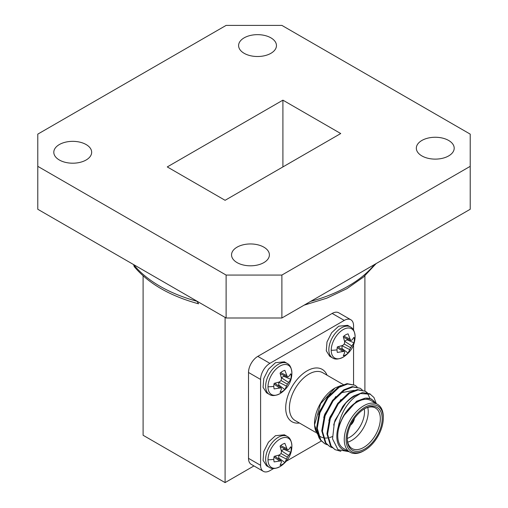 <?xml version="1.0" encoding="UTF-8"?>
<svg xmlns="http://www.w3.org/2000/svg" width="508" height="508" viewBox="0 0 508 508"><rect width="100%" height="100%" fill="white"/><g stroke="black" fill="none" stroke-linecap="round" stroke-linejoin="round"><path stroke-width="0.76" d="M448.653 140.462A18.929 10.928 0 0 0 428.022 138.093A18.929 10.928 0 0 0 416.331 148.19A18.929 10.928 0 0 0 421.881 155.918A18.929 10.928 0 0 0 442.506 158.286A18.929 10.928 0 0 0 454.196 148.19A18.929 10.928 0 0 0 448.653 140.462M263.855 247.155A18.929 10.928 0 0 0 243.224 244.786A18.929 10.928 0 0 0 231.54 254.883A18.929 10.928 0 0 0 237.084 262.611A18.929 10.928 0 0 0 257.715 264.979A18.929 10.928 0 0 0 269.399 254.883A18.929 10.928 0 0 0 263.855 247.155M86.119 144.545A18.929 10.928 0 0 0 65.494 142.177A18.929 10.928 0 0 0 53.804 152.273A18.929 10.928 0 0 0 59.347 160.001A18.929 10.928 0 0 0 79.978 162.369A18.929 10.928 0 0 0 91.669 152.273A18.929 10.928 0 0 0 86.119 144.545M270.916 37.852A18.929 10.928 0 0 0 250.285 35.484A18.929 10.928 0 0 0 238.601 45.58A18.929 10.928 0 0 0 244.145 53.308A18.929 10.928 0 0 0 264.776 55.677A18.929 10.928 0 0 0 276.46 45.58A18.929 10.928 0 0 0 270.916 37.852M133.636 264.604L133.636 264.7A133.166 76.886 0 0 0 159.836 286.175A133.166 76.886 0 0 0 197.028 301.301L197.028 301.206M282.912 100.159L167.272 166.922L225.088 200.304L340.728 133.541L282.912 100.159L282.912 166.922M197.028 301.301L198.552 303.809C169.92 295.954 148.469 283.547 134.201 266.586L133.636 264.7M37.782 166.332L37.782 209.264L226.111 317.995L226.111 275.063L281.889 275.063L470.218 166.332L470.218 134.131L281.889 25.4L226.111 25.4L37.782 134.131L37.782 166.332L226.111 275.063M281.889 275.063L281.889 317.995L470.218 209.264L470.218 166.332M281.889 317.995L226.111 317.995M143.104 275.844L143.104 435.267L225.088 482.6L253.962 465.931M225.088 317.405L225.088 482.6M364.896 275.844L364.896 390.982M354.343 339.852A12.249 7.074 -60 0 1 354.006 342.811L350.615 347.701L348.082 353.079A12.249 7.074 -60 0 1 343.287 355.841L344.684 352.546L344.291 351.345L337.363 352.419A12.249 7.074 -60 0 1 337.02 349.853A12.249 7.074 -60 0 1 337.363 346.888L342.582 345.484L344.291 344.049L344.684 341.846L343.287 336.62A12.249 7.074 -60 0 1 345.681 334.848A12.249 7.074 -60 0 1 348.082 333.858L350.615 340.398L351.847 340.138L354.006 337.28A12.249 7.074 -60 0 1 354.343 339.852A24.079 13.9 0 0 0 355.105 336.499A16.891 9.754 -60 0 1 355.098 336.721L355.098 336.721C354.895 345.186 350.977 351.968 343.351 357.073L343.351 357.073A16.891 9.754 -60 0 1 331.216 350.285A16.891 9.754 -60 0 1 343.16 329.603A16.891 9.754 -60 0 1 355.105 336.499L355.098 336.721M291.89 372.993A16.891 9.754 -60 0 1 291.89 373.215L291.89 373.215C291.681 381.679 287.763 388.468 280.143 393.567L280.143 393.567A16.891 9.754 -60 0 1 268.008 386.785A16.891 9.754 -60 0 1 279.952 366.097A16.891 9.754 -60 0 1 291.89 372.993A24.079 13.9 0 0 1 291.135 376.345A12.249 7.074 -60 0 1 290.798 379.305L287.407 384.194L284.867 389.572A12.249 7.074 -60 0 1 280.079 392.341L281.47 389.039L281.083 387.845L274.149 388.918A12.249 7.074 -60 0 1 273.812 386.347A12.249 7.074 -60 0 1 274.149 383.381L279.368 381.984L281.083 380.543L281.47 378.339L280.079 373.113A12.249 7.074 -60 0 1 282.473 371.342A12.249 7.074 -60 0 1 284.867 370.351L287.407 376.892L288.633 376.631L290.798 373.774A12.249 7.074 -60 0 1 291.135 376.345M291.89 445.98A16.891 9.754 -60 0 1 291.89 446.202L291.89 446.202C291.681 454.673 287.763 461.455 280.143 466.554L280.143 466.554A16.891 9.754 -60 0 1 268.008 459.772A16.891 9.754 -60 0 1 279.952 439.083A16.891 9.754 -60 0 1 291.89 445.98A24.079 13.9 0 0 1 291.135 449.332A12.249 7.074 -60 0 1 290.798 452.291L287.407 457.181L284.867 462.559A12.249 7.074 -60 0 1 280.079 465.328L281.47 462.026L281.083 460.832L274.149 461.905A12.249 7.074 -60 0 1 273.812 459.334A12.249 7.074 -60 0 1 274.149 456.375L279.368 454.971L281.083 453.53L281.47 451.326L280.079 446.107A12.249 7.074 -60 0 1 282.473 444.335A12.249 7.074 -60 0 1 284.867 443.338L287.407 449.878L288.633 449.618L290.798 446.761A12.249 7.074 -60 0 1 291.135 449.332M352.057 422.212A5.258 3.035 120 0 0 352.654 421.176M364.712 407.359A26.289 15.183 120 0 0 346.119 439.56A26.289 15.183 120 0 0 364.712 450.291L363.779 450.831A27.603 15.939 -60 0 1 349.98 452.196A27.603 15.939 -60 0 1 345.745 430.073A27.603 15.939 -60 0 1 363.779 405.746A27.603 15.939 -60 0 1 377.584 404.381A27.603 15.939 -60 0 1 383.305 417.017L383.305 418.09A26.289 15.183 120 0 0 364.712 407.359M364.712 408.648L364.712 408.642A24.714 14.268 -60 0 1 382.187 418.732A24.714 14.268 -60 0 1 364.712 449.002A24.714 14.268 -60 0 1 347.237 438.912A24.714 14.268 -60 0 1 364.712 408.648A24.714 14.268 -60 0 1 364.712 408.642M347.243 438.366A23.4 13.513 120 0 0 352.082 448.551A23.4 13.513 120 0 0 363.779 447.396A23.4 13.513 120 0 0 379.07 426.771A23.4 13.513 120 0 0 375.482 408.026A23.4 13.513 120 0 0 364.242 408.927M367.76 407.448A23.4 13.513 -60 0 1 351.695 440.417A23.4 13.513 -60 0 1 347.72 442.15M347.243 438.429A20.771 11.995 120 0 0 349.841 437.197A20.771 11.995 120 0 0 364.293 408.896M332.34 436.588A28.924 16.701 -60 0 1 329.609 437.534M327.355 437.96A28.924 16.701 -60 0 1 326.314 438.042M325.958 438.048A28.924 16.701 -60 0 1 324.32 437.96M324.282 437.953A28.924 16.701 -60 0 1 323.418 437.807M322.84 437.667A28.924 16.701 -60 0 1 318.287 434.943M317.475 433.984A28.924 16.701 -60 0 1 314.522 424.161M314.516 424.898L314.516 423.456A28.924 16.701 -60 0 1 334.962 388.036L320.643 403.631L314.516 424.898L319.202 438.277M341.198 385.445L335.394 387.788M349.117 451.695L337.998 449.694L332.55 438.887L334.347 422.827L342.665 406.641A32.868 18.974 -60 0 1 354.489 396.088A32.868 18.974 -60 0 1 360.47 393.535L354.971 396.932C346.278 404.152 340.716 414.09 338.284 426.745A28.924 16.701 120 0 0 347.783 450.926M375.387 403.111A28.924 16.701 120 0 0 365.29 398.177L371.513 399.028L375.844 403.371M377.584 404.381L371.075 400.621A27.603 15.939 120 0 0 357.276 401.987A27.603 15.939 120 0 0 339.242 426.32A27.603 15.939 120 0 0 343.471 448.437L349.98 452.196M327.101 444.729L324.695 443.668L320.796 440.125L317.252 428.257L319.932 412.794L328.009 397.815L339.198 387.261L347.669 383.997L354.978 385.255L357.067 386.861M324.695 443.668L320.148 439.75L316.605 427.882L319.291 412.42L327.368 397.44L338.557 386.886L347.021 383.629L354.978 385.255M342.665 406.641C346.291 401.853 350.088 398.253 354.044 395.834L362.515 392.57L369.824 393.827L373.958 397.504L376.301 403.638M340.862 451.314L335.026 449.637L331.121 446.088L327.577 434.219L330.264 418.757L338.341 403.777L349.529 393.224L357.994 389.96L365.309 391.217L367.398 392.824M335.026 449.637L330.479 445.719L326.936 433.851L329.616 418.382L337.693 403.403L348.882 392.849L357.353 389.592L365.309 391.217M332.264 447.713L329.863 446.653L325.958 443.109L322.415 431.241L325.101 415.779L333.172 400.793L344.367 390.246L352.831 386.982L360.14 388.239L362.229 389.846M329.863 446.653L325.317 442.735L321.767 430.867L324.453 415.404L332.53 400.425L343.719 389.871L352.184 386.607L360.14 388.239M360.47 393.535L370.472 394.202M364.979 391.039L367.017 392.735M367.284 393.021L370.084 398.469M350.584 425.107A6.572 3.797 120 0 0 354.425 418.446M350.672 424.904A6.572 3.797 120 0 0 354.298 418.63M338.684 326.212L331.66 332.727L327 341.967L326.282 350.812L329.743 356.292L332.55 357.911A17.882 10.325 -60 0 1 328.847 349.726A17.882 10.325 -60 0 1 341.49 327.831A17.882 10.325 -60 0 1 350.431 326.949L347.624 325.323L338.684 326.212M275.469 362.706L268.446 369.221L263.792 378.46L263.074 387.306L266.535 392.786L269.342 394.405A17.882 10.325 -60 0 1 265.64 386.22A17.882 10.325 -60 0 1 278.282 364.325A17.882 10.325 -60 0 1 287.217 363.442L284.41 361.817L275.469 362.706M275.469 435.693L268.446 442.208L263.792 451.447L263.074 460.299L266.535 465.772L269.342 467.398A17.882 10.325 -60 0 1 265.64 459.213A17.882 10.325 -60 0 1 278.282 437.312A17.882 10.325 -60 0 1 287.217 436.429L284.41 434.81L275.469 435.693M279.368 460.813L274.015 457.06M281.083 460.832L274.879 456.222M278.054 458.578A10.128 5.848 120 0 0 278.784 457.975L284.867 462.559M286.531 459.105L278.784 455.206L278.784 457.975M287.407 457.181L281.083 453.53M288.633 455.46L281.356 450.736M290.798 452.291L283.781 449.32L281.388 450.698M283.781 449.32A10.128 5.848 120 0 0 283.94 448.38M287.407 449.878L280.308 446.811M286.531 448.405L280.606 445.643M279.368 387.82L274.015 384.073M281.083 387.845L274.879 383.235M278.054 385.591A10.128 5.848 120 0 0 278.784 384.981L284.867 389.572M286.531 386.118L278.784 382.219L278.784 384.981M287.407 384.194L281.083 380.543M288.633 382.473L281.356 377.742M290.798 379.305L283.781 376.326L281.388 377.711M283.781 376.326A10.128 5.848 120 0 0 283.94 375.393M287.407 376.892L280.308 373.825M286.531 375.418L280.606 372.656M342.582 351.326L337.223 347.58M344.291 351.345L338.087 346.735M341.262 349.098A10.128 5.848 120 0 0 341.992 348.488L348.082 353.079M349.739 349.625L341.992 345.726L341.992 348.488M350.615 347.701L344.291 344.049M351.847 345.98L344.564 341.249M354.006 342.811L346.989 339.833L344.595 341.217M346.989 339.833A10.128 5.848 120 0 0 347.155 338.9M350.615 340.398L343.522 337.331M349.739 338.925L343.814 336.163M263.322 471.335L251.238 464.363A13.144 7.588 -60 0 1 248.514 458.343L260.598 465.322A13.144 7.588 120 0 0 263.322 471.335A13.144 7.588 120 0 0 269.894 470.687L273.641 468.522M353.555 330.111L353.555 325.78A13.144 7.588 120 0 0 350.831 319.761A13.144 7.588 120 0 0 344.259 320.415L269.894 363.347A13.144 7.588 120 0 0 260.598 379.451L248.514 372.472L248.514 458.343M248.514 372.472A13.144 7.588 -60 0 1 257.81 356.375L269.894 363.347M344.259 320.415L332.175 313.436L257.81 356.375M332.175 313.436A13.144 7.588 -60 0 1 338.747 312.788L350.831 319.761M338.284 426.745L343.345 416.192C347.243 409.639 351.892 404.762 357.276 401.568L365.29 398.177M363.779 450.831L364.712 450.291A26.289 15.183 120 0 0 383.305 418.09M353.555 384.48L353.555 344.881M286.436 461.137L321.227 441.052M260.598 379.451L260.598 465.322M343.345 416.192L356.629 401.199L364.744 398.285M333.686 425.075L335.102 420.135L346.1 402.501M328.892 420.56L329.94 417.151L340.938 399.517M323.729 417.576L324.777 414.172L335.775 396.538M318.567 414.591L319.615 411.188L330.613 393.554M336.417 396.907L341.782 392.627L354.146 390.347M310.661 301.384A133.166 76.886 0 0 0 374.517 264.522M331.216 350.285A24.079 13.9 0 0 0 337.02 349.853M268.008 386.785A24.079 13.9 0 0 0 273.812 386.347M268.008 459.772A24.079 13.9 0 0 0 273.812 459.334M343.275 384.569L322.739 372.713A27.603 15.939 120 0 0 308.94 374.085A27.603 15.939 120 0 0 290.9 398.412A27.603 15.939 120 0 0 295.135 420.529L315.608 432.352M299.441 423.018A30.239 17.456 -60 0 1 286.055 403.206A30.239 17.456 -60 0 1 307.08 370.865A30.239 17.456 -60 0 1 327.05 375.202M376.111 263.601L363.512 277.05L346.888 288.69L326.847 298.158L304.121 305.162M343.351 357.073C338.703 359.41 335.102 359.689 332.55 357.911M287.217 363.442C289.973 364.725 291.529 367.906 291.89 372.98L291.89 373.215M280.143 393.567C275.488 395.903 271.888 396.183 269.342 394.405M287.217 436.429C289.973 437.712 291.529 440.893 291.89 445.967L291.89 446.202M280.143 466.554C275.488 468.89 271.888 469.176 269.342 467.398M355.105 336.48C354.736 331.413 353.181 328.231 350.431 326.949"/></g></svg>
